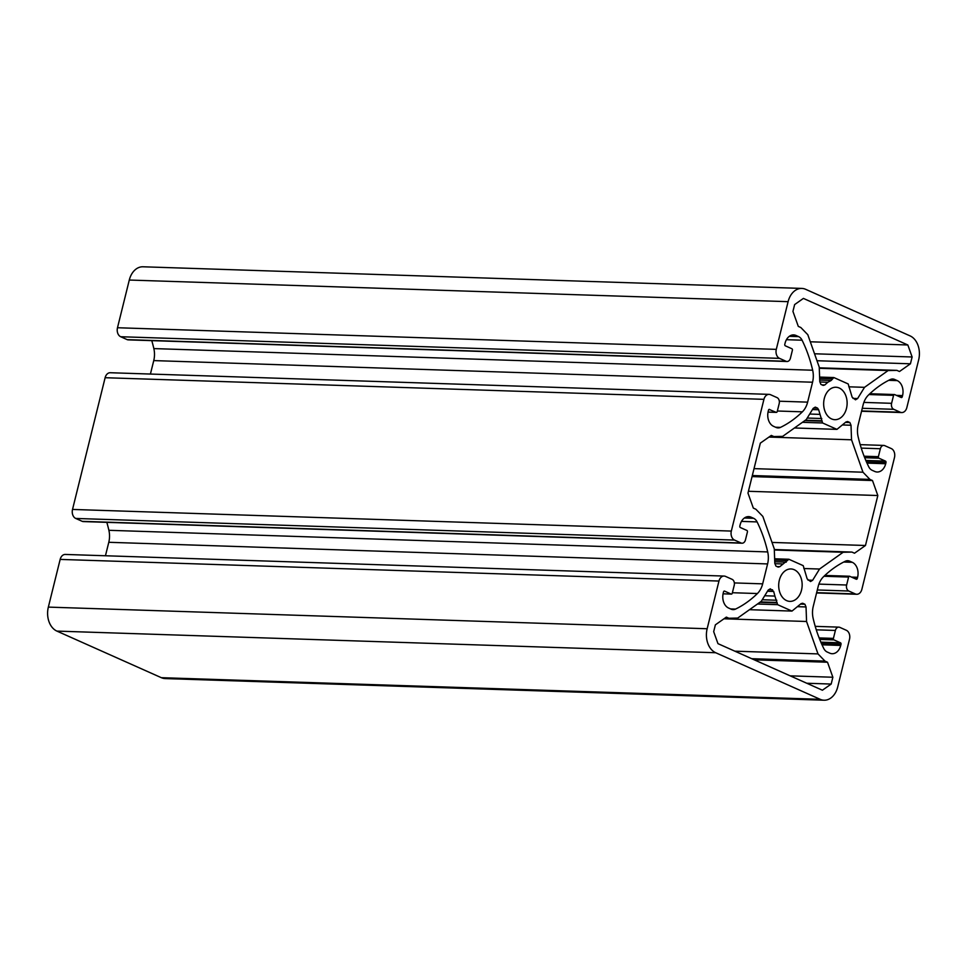<?xml version="1.0" encoding="UTF-8"?>
<svg xmlns="http://www.w3.org/2000/svg" width="967" height="967" viewBox="0 0 967 967"><rect width="100%" height="100%" fill="white"/><g stroke="black" fill="none" stroke-linecap="round" stroke-linejoin="round"><path stroke-width="1.45" d="M779.329 580.224A16.221 11.725 91.9 0 0 789.894 601.377A16.221 11.725 91.9 0 0 801.522 590.112A16.221 11.725 91.9 0 0 790.958 568.959A16.221 11.725 91.9 0 0 779.329 580.224M824.295 398.513A16.221 11.725 91.9 0 0 834.859 419.678A16.221 11.725 91.9 0 0 846.488 408.412A16.221 11.725 91.9 0 0 835.923 387.247A16.221 11.725 91.9 0 0 824.295 398.513M789.338 336.311L798.585 336.613L796.046 335.476A11.93 8.63 91.9 0 0 793.629 334.908A11.93 8.63 91.9 0 0 785.071 343.188L784.793 344.325A1.197 0.858 -88.1 0 0 785.325 345.823L791.852 348.736A1.197 0.858 -88.1 0 1 792.396 350.235L790.426 358.189A4.775 3.445 -88.1 0 1 787.005 361.501A4.775 3.445 -88.1 0 1 786.038 361.271L779.511 358.358A7.156 5.173 -88.1 0 1 776.296 349.365L788.105 301.668A19.086 13.804 -88.1 0 1 801.788 288.42A19.086 13.804 -88.1 0 1 805.656 289.314L910.092 335.9A19.086 13.804 -88.1 0 1 918.65 359.893L906.841 407.59A7.156 5.173 -88.1 0 1 901.715 412.558A7.156 5.173 -88.1 0 1 900.265 412.22L893.738 409.307A4.775 3.445 -88.1 0 1 891.598 403.312L893.568 395.358A1.197 0.858 -88.1 0 1 894.656 394.584L901.184 397.497A1.197 0.858 -88.1 0 0 902.284 396.724L902.562 395.588A11.93 8.63 91.9 0 0 897.219 380.599L894.668 379.463L890.776 379.33M774.905 596.083L773.673 591.453L770.312 588.806L768.197 590.075L761.295 601.305L737.676 618.082L728.888 618.251L726.35 617.115L715.375 624.839L713.682 631.644L717.961 643.647L822.409 690.22L831.185 684.056L832.865 677.238L827.522 662.238L824.972 661.102L818.009 653.91L806.563 621.491L806.031 606.95L804.907 604.242L802.658 603.239L801.039 603.662L791.985 611.084L777.625 604.677L774.905 596.083L764.716 595.745M827.825 382.255L831.197 380.454L833.832 377.541L848.192 383.947L852.132 397.171L855.493 399.818L857.608 398.549L864.522 387.332L888.129 370.542L896.917 370.373L899.467 371.509L910.431 363.797L912.123 356.98L907.844 344.977L803.408 298.404L794.632 304.581L792.94 311.398L798.295 326.387L800.833 327.523L807.808 334.715L819.242 367.134L819.774 381.675L820.898 384.395L823.159 385.398L824.778 384.975L827.825 382.255L819.907 381.989M803.843 568.523L819.545 569.031L812.643 580.26L810.527 581.53L807.167 578.882L803.226 565.659L788.867 559.252L779.813 566.674L778.181 567.097L775.933 566.094L774.809 563.386L774.277 548.845L762.842 516.426L755.868 509.234L753.329 508.098L747.974 493.097L760.34 443.128L771.315 435.416L773.854 436.552L782.641 436.383L806.26 419.593L813.174 408.376L815.278 407.107L817.538 408.11L818.65 409.754L822.591 422.978L836.951 429.372L846.004 421.95L847.624 421.527L849.872 422.531L851.008 425.25L851.54 439.792L768.946 437.072M819.545 569.031L843.164 552.254L851.951 552.084L854.502 553.221L865.465 545.497L877.831 495.527L872.488 480.539L869.937 479.402L862.975 472.21L851.54 439.792M744.372 518.01L753.619 518.312L751.081 517.176A11.93 8.63 91.9 0 0 748.651 516.62A11.93 8.63 91.9 0 0 740.106 524.9L739.828 526.036A1.197 0.858 -88.1 0 0 740.359 527.535L746.887 530.448A1.197 0.858 -88.1 0 1 747.418 531.947L745.46 539.888A4.775 3.445 -88.1 0 1 742.04 543.212A4.775 3.445 -88.1 0 1 741.073 542.983L734.545 540.07A7.156 5.173 -88.1 0 1 731.33 531.076L763.93 399.335A7.156 5.173 -88.1 0 1 769.067 394.367A7.156 5.173 -88.1 0 1 770.518 394.705L777.045 397.618A4.775 3.445 -88.1 0 1 779.184 403.614L777.214 411.567A1.197 0.858 -88.1 0 1 776.114 412.329L769.103 409.404M753.619 518.312A9.537 6.902 -88.1 0 1 757.101 521.914A119.279 86.256 91.9 0 1 767.701 551.927L108.884 530.303A119.279 86.256 91.9 0 0 106.817 522.349M820.862 642.161L840.48 642.801L833.953 639.888A1.197 0.858 -88.1 0 1 833.421 638.389L835.391 630.448A4.775 3.445 -88.1 0 1 838.812 627.136A4.775 3.445 -88.1 0 1 839.779 627.353L846.306 630.266A7.156 5.173 -88.1 0 1 849.509 639.26L837.712 686.957A19.086 13.804 -88.1 0 1 824.029 700.217A19.086 13.804 -88.1 0 1 820.161 699.31L715.713 652.737A19.086 13.804 -88.1 0 1 707.155 628.743L718.964 581.046A7.156 5.173 -88.1 0 1 724.09 576.066A7.156 5.173 -88.1 0 1 725.552 576.405L732.079 579.318A4.775 3.445 -88.1 0 1 734.219 585.325L732.249 593.267A1.197 0.858 -88.1 0 1 731.149 594.04L724.621 591.127A1.197 0.858 -88.1 0 0 723.521 591.901L723.243 593.037A11.93 8.63 91.9 0 0 728.598 608.038L731.137 609.174A9.537 6.902 -88.1 0 0 733.071 609.621A9.537 6.902 -88.1 0 0 735.536 609.089A119.279 86.256 91.9 0 0 757.403 593.545A19.086 13.804 91.9 0 0 762.661 583.85L767.593 563.93A19.086 13.804 91.9 0 0 767.701 551.927M840.48 642.801A1.197 0.858 -88.1 0 1 841.012 644.3L821.515 643.659M854.272 578.339L857.318 578.435L857.596 577.299A11.93 8.63 91.9 0 0 852.253 562.298L849.703 561.174A9.537 6.902 -88.1 0 0 847.769 560.715A9.537 6.902 -88.1 0 0 845.315 561.247A119.279 86.256 91.9 0 0 823.449 576.791A19.086 13.804 91.9 0 0 818.179 586.486L813.247 606.406A19.086 13.804 91.9 0 0 813.15 618.409A119.279 86.256 91.9 0 0 823.739 648.422A9.537 6.902 -88.1 0 0 827.22 652.024L829.771 653.16A11.93 8.63 91.9 0 0 832.188 653.716A11.93 8.63 91.9 0 0 840.734 645.436L841.012 644.3M857.318 578.435A1.197 0.858 -88.1 0 1 856.218 579.209L849.691 576.296A1.197 0.858 -88.1 0 0 849.449 576.235L824.875 575.438M865.828 460.449L885.446 461.102L878.918 458.189A1.197 0.858 -88.1 0 1 878.387 456.69L880.357 448.736A4.775 3.445 -88.1 0 1 883.778 445.424A4.775 3.445 -88.1 0 1 884.745 445.654L891.272 448.555A7.156 5.173 -88.1 0 1 894.475 457.56L861.875 589.29A7.156 5.173 -88.1 0 1 856.75 594.27A7.156 5.173 -88.1 0 1 855.299 593.931L848.772 591.018A4.775 3.445 -88.1 0 1 846.633 585.011L848.591 577.069A1.197 0.858 -88.1 0 1 849.449 576.235M885.446 461.102A1.197 0.858 -88.1 0 1 885.99 462.601L866.48 461.96M894.668 379.463A9.537 6.902 -88.1 0 0 892.734 379.004A9.537 6.902 -88.1 0 0 890.281 379.548A119.279 86.256 91.9 0 0 868.414 395.092A19.086 13.804 91.9 0 0 863.144 404.786L858.212 424.706A19.086 13.804 91.9 0 0 858.116 436.697A119.279 86.256 91.9 0 0 868.704 466.723A9.537 6.902 -88.1 0 0 872.186 470.313L874.736 471.449A11.93 8.63 91.9 0 0 877.154 472.017A11.93 8.63 91.9 0 0 885.699 463.737L885.99 462.601M798.585 336.613A9.537 6.902 -88.1 0 1 802.078 340.203A119.279 86.256 91.9 0 1 812.667 370.228L153.85 348.591A119.279 86.256 91.9 0 0 151.783 340.65M769.587 409.428A1.197 0.858 -88.1 0 0 768.487 410.189L768.209 411.326A11.93 8.63 91.9 0 0 773.564 426.326L776.102 427.462A9.537 6.902 -88.1 0 0 778.036 427.91A9.537 6.902 -88.1 0 0 780.502 427.378A119.279 86.256 91.9 0 0 802.368 411.833A19.086 13.804 91.9 0 0 807.626 402.139L812.558 382.219A19.086 13.804 91.9 0 0 812.667 370.228M801.788 288.42L142.971 266.783A19.086 13.804 91.9 0 0 129.288 280.043L788.105 301.668M742.04 543.212L83.222 521.576A4.775 3.445 91.9 0 1 82.255 521.346L75.728 518.445A7.156 5.173 -88.1 0 1 72.525 509.44L105.125 377.71A7.156 5.173 -88.1 0 1 110.25 372.73L769.067 394.367M150.417 374.048L153.753 360.594A19.086 13.804 91.9 0 0 153.85 348.591M129.288 280.043L117.49 327.74A7.156 5.173 -88.1 0 0 120.694 336.734L127.221 339.647A4.775 3.445 91.9 0 0 128.188 339.864L787.005 361.501M824.029 700.217L165.212 678.58A19.086 13.804 -88.1 0 1 161.344 677.686L56.908 631.1A19.086 13.804 -88.1 0 1 48.35 607.107L60.159 559.409A7.156 5.173 -88.1 0 1 65.285 554.442L724.09 576.066M105.451 555.759L108.787 542.294A19.086 13.804 91.9 0 0 108.884 530.303M806.768 683.246L831.185 684.056M724.912 618.118L728.888 618.251M791.985 611.084L749.498 609.693M757.475 604.012L777.625 604.677M806.563 621.491L723.981 618.783M797.437 606.672L806.031 606.95M818.009 653.91L734.86 651.178M824.972 661.102L751.722 658.696M832.865 677.238L790.136 675.836M754.272 659.832L827.522 662.238M907.844 344.977L810.298 341.786M912.123 356.98L814.528 353.777M816.982 360.727L910.431 363.797M888.129 370.542L819.291 368.282M819.267 367.823L896.917 370.373M864.522 387.332L848.808 386.812M857.608 398.549L852.967 398.404M833.832 377.541L819.605 377.082M812.643 580.26L808.001 580.103M788.867 559.252L774.64 558.781M769.889 436.419L773.854 436.552M836.951 429.372L794.463 427.982M802.441 422.313L822.591 422.978M842.402 424.96L851.008 425.25M862.975 472.21L754.03 468.632M869.937 479.402L752.326 475.534M877.831 495.527L748.422 491.284M752.06 476.586L872.488 480.539M865.465 545.497L772.017 542.427M843.164 552.254L774.313 549.993M774.301 549.534L851.951 552.084M759.869 602.32L776.984 602.876M800.543 604.097L804.907 604.242M832.514 378.472L819.641 378.049M787.549 560.183L774.676 559.76M804.834 420.609L821.95 421.177M845.509 422.386L849.872 422.531M772.56 589.81L768.838 589.689M760.425 601.921L777.081 602.465M832.418 378.883L819.653 378.46M787.44 560.594L774.688 560.171M817.538 408.11L813.815 407.989M805.39 420.222L822.047 420.766M773.673 591.453L767.472 591.248M762.25 599.758L776.815 600.241M831.197 380.454L819.714 380.079M821.998 384.878L824.778 384.975M786.231 562.165L774.748 561.779M777.033 566.589L779.813 566.674M818.65 409.754L812.449 409.549M807.215 418.046L821.781 418.53M782.859 563.966L774.942 563.701M819.871 414.372L809.681 414.045M763.93 399.335L105.125 377.71M72.525 509.44L731.33 531.076M75.728 518.445L734.545 540.07M82.255 521.346L741.073 542.983M751.081 517.176L746.21 517.019M741.471 521.394L757.101 521.914M767.593 563.93L108.787 542.294M734.352 582.92L762.661 583.85M757.403 593.545L732.382 592.723M735.536 609.089L730.581 608.92M731.39 594.101L723.074 593.823L731.149 594.04M60.159 559.409L718.964 581.046M48.35 607.107L707.155 628.743M56.908 631.1L715.713 652.737M161.344 677.686L820.161 699.31M835.391 630.448L816.269 629.819M819.134 637.918L833.421 638.389M833.953 639.888L819.726 639.429M822.035 644.82L840.734 645.436M843.756 562.02L852.253 562.298M857.596 577.299L851.492 577.094M848.591 577.069L823.993 576.259M818.904 584.104L846.633 585.011M848.772 591.018L817.32 589.979M816.656 592.662L855.299 593.931M880.357 448.736L861.246 448.108M864.099 456.219L878.387 456.69M878.918 458.189L864.691 457.717M867 463.12L885.699 463.737M888.721 380.321L897.219 380.599M902.562 395.588L896.457 395.394M893.568 395.358L868.958 394.548M863.869 402.405L891.598 403.312M893.738 409.307L862.286 408.279M861.621 410.951L900.265 412.22M117.49 327.74L776.296 349.365M120.694 336.734L779.511 358.358M127.221 339.647L786.038 361.271M796.046 335.476L791.175 335.319M786.437 339.695L802.078 340.203M812.558 382.219L153.753 360.594M779.317 401.208L807.626 402.139M802.368 411.833L777.347 411.011M780.502 427.378L775.558 427.221M768.052 412.075L776.114 412.329M849.703 561.174L845.811 561.041M899.237 396.627L902.284 396.724M856.75 594.27L816.583 592.952M901.715 412.558L861.549 411.241M838.812 627.136L815.217 626.35M883.778 445.424L860.183 444.651M894.415 394.536L869.841 393.726M776.356 412.389L768.04 412.123"/></g></svg>
